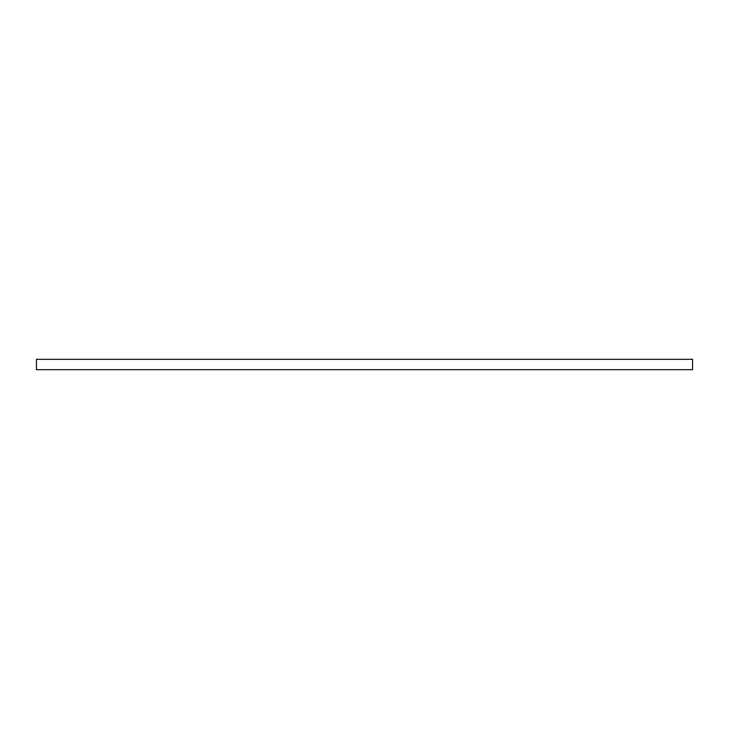 <?xml version="1.0" encoding="UTF-8"?>
<svg xmlns="http://www.w3.org/2000/svg" width="729" height="729" viewBox="0 0 729 729"><rect width="100%" height="100%" fill="white"/><g stroke="black" fill="none" stroke-linecap="round" stroke-linejoin="round"><path stroke-width="1.09" d="M692.55 359.324L36.45 359.324L36.45 369.676L692.55 369.676L692.55 359.324"/></g></svg>
